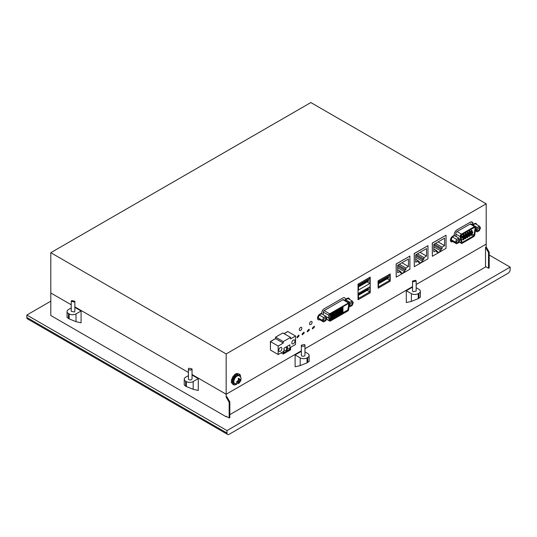 <?xml version="1.0" encoding="UTF-8"?>
<svg xmlns="http://www.w3.org/2000/svg" width="537" height="537" viewBox="0 0 537 537"><rect width="100%" height="100%" fill="white"/><g stroke="black" fill="none" stroke-linecap="round" stroke-linejoin="round"><path stroke-width="0.81" d="M26.85 317.488L227.01 433.057A3.027 1.745 120 0 0 227.641 434.44L27.474 318.877A3.027 1.745 -60 0 1 26.85 317.488L26.85 315.024L227.01 430.587L510.15 267.117L489.194 255.015M50.8 301.19L26.85 315.024M227.01 433.057L227.01 430.587M227.641 434.44A3.027 1.745 120 0 0 229.151 434.285L508.009 273.293A3.027 1.745 -60 0 0 510.15 269.587L510.15 267.117M488.509 252.544L485.515 247.362L485.515 266.527L488.509 268.252L488.509 252.544L489.194 252.155L486.2 246.966L485.515 247.362M489.194 252.155L489.194 267.856L488.509 268.252M486.2 246.966L486.2 244.1L416.162 284.536L486.2 244.1L486.2 203.805L310.842 102.56L50.8 252.692L226.158 353.937L226.158 394.239L301.331 350.836L226.158 394.239L226.158 397.098L226.842 396.702L229.836 401.891L229.151 402.287L226.158 397.098M226.587 416.511L226.158 416.759L226.158 416.262L229.151 417.994L229.151 402.287M485.945 266.768L229.836 414.631M412.53 286.637L304.956 348.741L412.53 286.637M50.8 252.692L50.8 292.994L71.226 304.788L50.8 292.994L50.8 315.514L226.158 416.759M74.858 306.882L188.413 372.443L74.858 306.882M192.045 374.544L226.158 394.239L192.045 374.544M229.151 417.994L229.836 417.598L229.836 401.891M486.2 203.805L226.158 353.937M345.358 299.438L345.358 299.331A3.39 1.953 -60 0 0 344.653 297.78A3.39 1.953 -60 0 1 345.358 299.331L347.238 298.35A3.329 1.92 -60 0 1 348.902 298.189A3.329 1.92 -60 0 1 349.587 299.492A3.329 1.92 -60 0 0 348.902 298.189A3.329 1.92 -60 0 0 347.238 298.35L345.358 299.438M319.663 319.696A3.329 1.92 -60 0 1 318.179 319.77A3.329 1.92 -60 0 1 317.669 317.105A3.329 1.92 -60 0 1 319.844 314.172L321.723 312.977A3.39 1.953 -60 0 1 324.12 308.829L342.962 297.948A3.39 1.953 -60 0 1 344.653 297.78L344.653 297.78A3.39 1.953 -60 0 0 342.962 297.948L324.12 308.829A3.39 1.953 -60 0 0 321.723 312.977L319.844 314.172A3.329 1.92 -60 0 0 317.669 317.105A3.329 1.92 -60 0 0 318.179 319.77L318.179 319.77A3.329 1.92 -60 0 0 319.663 319.696M472.916 224.486L474.406 223.647A3.329 1.92 -60 0 1 476.071 223.486A3.329 1.92 -60 0 1 476.735 224.634L476.071 223.486L474.406 223.647L472.916 224.506L472.13 222.063A3.994 2.302 -60 0 1 472.916 224.486M452.751 241.583A3.329 1.92 -60 0 1 451.114 241.737A3.329 1.92 -60 0 1 450.603 239.066A3.329 1.92 -60 0 1 452.778 236.139L450.603 239.066L451.114 241.737L452.751 241.583M454.275 235.273L452.778 236.139L454.268 235.253A3.987 2.302 -60 0 1 457.034 229.823C455.094 231.239 454.168 233.051 454.268 235.253L454.275 235.273M470.137 222.264L457.034 229.823L470.137 222.264A3.994 2.302 -60 0 1 472.13 222.063L470.137 222.264M275.588 338.532L270.38 341.539L270.467 350.084L270.467 341.592L275.588 338.632L275.588 337.149L282.865 332.953L290.564 337.397L290.564 338.881L295.545 336.001L295.545 344.492L290.564 347.372L290.564 349.842L283.288 354.037L283.288 351.574L278.166 354.527L278.166 346.036L283.288 343.076L283.288 341.592L290.564 337.397M284.06 333.645L287.765 331.504L295.545 336.001M446.039 235.24L432.265 243.086L432.352 256.277L446.039 248.376L446.039 235.24L432.352 243.14L432.352 256.277M427.969 245.671L414.202 253.518L414.289 266.708L427.969 258.807L427.969 245.671L414.289 253.571L414.289 266.708M409.906 256.095L396.131 263.949L396.219 277.139L409.906 269.232L409.906 256.095L396.219 264.003L396.219 277.139M358.031 284.019L358.031 299.7L358.119 284.073L370.208 277.092L358.119 284.073M378.048 280.851L378.135 288.194L378.048 280.851L390.224 273.924L378.135 280.905M312.091 322.301A1.812 1.047 -60 0 1 311.299 324.126A1.812 1.047 -60 0 1 309.903 324.61A1.812 1.047 -60 0 1 309.527 323.784A1.812 1.047 -60 0 1 310.319 321.958A1.812 1.047 -60 0 1 311.715 321.468A1.812 1.047 -60 0 1 312.091 322.301M301.861 328.208A1.812 1.047 -60 0 1 301.069 330.033A1.812 1.047 -60 0 1 299.673 330.517A1.812 1.047 -60 0 1 299.297 329.691A1.812 1.047 -60 0 1 300.089 327.865A1.812 1.047 -60 0 1 301.485 327.375A1.812 1.047 -60 0 1 301.861 328.208M296.901 337.095L297.23 337.813L299.122 335.813L298.8 335.088L296.901 337.095L297.23 337.813L299.122 335.813L298.8 335.095L296.901 337.095M302.036 334.074L302.358 334.853L304.257 332.906L303.929 332.128L302.036 334.074M312.299 328.208L312.621 328.926L314.521 326.919L314.199 326.201L312.299 328.208L312.621 328.926L314.521 326.919L314.199 326.201L312.299 328.208M307.164 331.168L307.493 331.886L309.393 329.886L309.064 329.168L307.164 331.168L307.493 331.886L309.393 329.886L309.064 329.168L307.164 331.168M463.968 235.649A0.725 0.416 120 0 0 462.948 236.24A0.725 0.416 120 0 0 463.968 235.649M461.914 237.576L462.431 237.28M475.124 227.842L474.111 235.038A0.846 0.49 -60 0 1 473.52 235.951L462.458 242.341A0.846 0.49 -60 0 1 462.035 242.382A0.846 0.49 -60 0 1 461.867 242.113L460.853 236.079A0.846 0.49 -60 0 1 461.444 234.924L474.533 227.366A0.846 0.49 -60 0 1 474.956 227.326A0.846 0.49 -60 0 1 475.124 227.842L474.419 227.433M463.901 237.367A0.725 0.416 120 0 0 464.928 236.777A0.725 0.416 120 0 0 463.901 237.367M462.948 239.603A0.725 0.416 120 0 0 463.968 239.005A0.725 0.416 120 0 0 462.948 239.603M465.196 234.944A0.725 0.416 120 0 0 466.223 234.354A0.725 0.416 120 0 0 465.196 234.944M467.163 233.81A0.725 0.416 120 0 0 468.19 233.212A0.725 0.416 120 0 0 467.163 233.81M469.13 232.669A0.725 0.416 120 0 0 470.157 232.078A0.725 0.416 120 0 0 469.13 232.669M471.097 231.534A0.725 0.416 120 0 0 472.124 230.944A0.725 0.416 120 0 0 471.097 231.534M465.868 236.233A0.725 0.416 120 0 0 466.895 235.642A0.725 0.416 120 0 0 465.868 236.233M467.834 235.099A0.725 0.416 120 0 0 468.861 234.508A0.725 0.416 120 0 0 467.834 235.099M469.801 233.964A0.725 0.416 120 0 0 470.828 233.373A0.725 0.416 120 0 0 469.801 233.964M471.768 232.83A0.725 0.416 120 0 0 472.795 232.232A0.725 0.416 120 0 0 471.768 232.83M464.914 238.468A0.725 0.416 120 0 0 465.941 237.871A0.725 0.416 120 0 0 464.914 238.468M466.881 237.327A0.725 0.416 120 0 0 467.908 236.736A0.725 0.416 120 0 0 466.881 237.327M468.848 236.193A0.725 0.416 120 0 0 469.875 235.602A0.725 0.416 120 0 0 468.848 236.193M470.815 235.058A0.725 0.416 120 0 0 471.842 234.468A0.725 0.416 120 0 0 470.815 235.058M470.137 224.043L474.533 226.58L461.444 234.132L457.047 231.595L470.137 224.043A1.812 1.047 -60 0 1 471.043 223.949L475.44 226.486A1.812 1.047 -60 0 1 475.795 227.587L474.789 234.79A1.812 1.047 -60 0 1 473.52 236.743L462.075 243.355A1.168 0.678 -60 0 1 461.491 243.409A1.168 0.678 -60 0 1 461.256 243.033L460.182 236.602A1.812 1.047 -60 0 1 461.444 234.132M474.533 226.58A1.812 1.047 -60 0 1 475.44 226.486M460.182 236.602L455.785 234.065A1.812 1.047 -60 0 1 457.047 231.595M455.785 234.065L456.202 236.562M348.949 303.673L348.52 303.432L348.52 306.211L348.949 306.459L348.949 303.673A0.604 0.349 -60 0 0 348.52 303.432L329.678 314.306A0.604 0.349 -60 0 0 329.248 315.051L329.248 317.83L329.946 320.428A0.604 0.349 -60 0 0 330.356 320.555L347.842 310.46A0.604 0.349 -60 0 0 348.258 309.856L348.949 306.459M329.53 320.79A1.208 0.698 -60 0 0 329.752 321.106A1.208 0.698 -60 0 0 330.356 321.045L347.842 310.957A1.208 0.698 -60 0 0 348.667 309.742L349.379 303.432A1.208 0.698 -60 0 0 349.131 302.875A1.208 0.698 -60 0 0 348.52 302.935L329.678 313.816A1.208 0.698 -60 0 0 328.825 315.3L328.825 318.146L329.53 320.79L326.442 319.012M348.52 302.935L342.962 299.727L324.12 310.608L329.678 313.816M328.825 315.3L323.261 312.084A1.208 0.698 -60 0 1 324.12 310.608M323.261 312.084L323.261 314.763M325.999 316.515L328.825 318.146M342.962 299.727A1.208 0.698 -60 0 1 343.566 299.666L349.131 302.875M330.356 320.555L329.933 320.307A0.604 0.349 120 0 0 329.933 320.307L347.412 310.211A0.604 0.349 120 0 0 347.828 309.607L348.52 306.211M331.598 314.642L330.309 315.38L330.309 314.393L331.598 313.655L331.598 314.642L330.738 314.145M331.598 316.521L330.309 317.26L330.309 316.273L331.598 315.534L331.598 316.521L330.738 316.031M331.598 318.401L330.309 319.146L330.309 318.159L331.598 317.414L331.598 318.401L330.738 317.911M333.222 313.702L331.94 314.44L331.94 313.454L333.222 312.709L333.222 313.702L332.369 313.205M333.222 317.461L331.94 318.206L331.94 317.213L333.222 316.474L333.222 317.461L332.369 316.971M333.222 315.581L331.94 316.32L331.94 315.333L333.222 314.595L333.222 315.581L332.369 315.085M334.853 314.642L333.571 315.38L333.571 314.393L334.853 313.655L334.853 314.642L334.001 314.145M334.853 316.521L333.571 317.26L333.571 316.273L334.853 315.534L334.853 316.521L334.001 316.031M334.853 312.756L333.571 313.501L333.571 312.514L334.853 311.769L334.853 312.756L334.001 312.265M336.484 313.702L335.202 314.44L335.202 313.454L336.484 312.709L336.484 313.702L335.625 313.205M336.484 315.581L335.202 316.32L335.202 315.333L336.484 314.595L336.484 315.581L335.625 315.085M336.484 311.816L335.202 312.561L335.202 311.574L336.484 310.829L336.484 311.816L335.625 311.326M338.115 312.756L336.827 313.501L336.827 312.514L338.115 311.769L338.115 312.756L337.256 312.265M338.115 314.642L336.827 315.38L336.827 314.393L338.115 313.655L338.115 314.642L337.256 314.145M338.115 310.876L336.827 311.621L336.827 310.628L338.115 309.889L338.115 310.876L337.256 310.386M339.74 311.816L338.458 312.561L338.458 311.574L339.74 310.829L339.74 311.816L338.887 311.326M339.74 313.702L338.458 314.44L338.458 313.454L339.74 312.709L339.74 313.702L338.887 313.205M339.74 309.936L338.458 310.675L338.458 309.688L339.74 308.95L339.74 309.936L338.887 309.44M341.371 310.876L340.089 311.621L340.089 310.628L341.371 309.889L341.371 310.876L340.518 310.386M341.371 312.756L340.089 313.501L340.089 312.514L341.371 311.769L341.371 312.756L340.518 312.265M341.371 308.997L340.089 309.735L340.089 308.748L341.371 308.01L341.371 308.997L340.518 308.5M343.002 309.936L341.72 310.675L341.72 309.688L343.002 308.95L343.002 309.936L342.143 309.44M343.002 311.816L341.72 312.561L341.72 311.574L343.002 310.829L343.002 311.816L342.143 311.326M343.002 308.057L341.72 308.795L341.72 307.808L343.002 307.07L343.002 308.057L342.143 307.56M370.208 277.092L370.208 292.772L358.119 299.747M369.839 283.476L369.839 278.421L358.488 284.972L358.488 290.034L369.839 283.476L367.167 281.938M369.839 291.866L369.839 286.812L358.488 293.363L358.488 298.418L369.839 291.866L367.167 290.329M368.442 279.227L368.442 281.2L359.461 286.389A0.725 0.416 120 0 1 358.944 286.093L358.944 284.811L368.523 279.28M358.857 284.758L359.803 285.301L368.523 280.267M359.461 286.389L359.803 285.301M368.442 287.617L368.523 289.443L368.013 289.839M358.488 294.216L358.944 294.484A0.725 0.416 120 0 0 359.461 294.779L359.803 293.692L368.523 288.658M359.803 294.484L358.944 294.484L358.944 293.195L368.523 287.664M358.857 293.148L359.803 293.692M368.442 289.591L359.461 294.779M378.135 288.194L390.224 281.213L390.224 273.924M389.855 280.314L389.855 275.253L378.504 281.804L378.504 286.865L389.855 280.314L387.184 278.77M388.459 276.058L388.54 277.891L388.029 278.287A0.725 0.416 120 0 0 388.029 278.28M378.504 282.663L378.961 282.925A0.725 0.416 120 0 0 379.478 283.221L379.82 282.133L388.54 277.099M379.82 282.925L378.961 282.925L378.961 281.643L388.54 276.112M378.874 281.589L379.82 282.133M388.459 278.038L379.478 283.221M444.582 238.153L444.582 245.657L442.018 247.141L442.018 248.718L440.904 249.363L440.904 250.94L437.487 252.92L437.487 251.336L436.373 251.981L436.373 250.396L433.809 251.88L433.809 244.375L444.582 238.153M438.085 241.905L444.582 245.657M435.514 243.389L442.018 247.141M434.151 244.174L442.018 248.718M433.809 245.261L440.904 249.363M433.809 246.845L440.904 250.94M436.373 250.698L437.487 251.336M433.809 248.92L436.373 250.396M426.519 248.584L426.519 256.089L423.955 257.572L423.955 259.149L422.841 259.794L422.841 261.371L419.417 263.345L419.417 261.767L418.303 262.412L418.303 260.828L415.739 262.311L415.739 254.807L426.519 248.584M420.015 252.336L426.519 256.089M417.45 253.82L423.955 257.572M416.081 254.605L423.955 259.149M415.739 255.693L422.841 259.794M415.739 257.277L422.841 261.371M418.303 261.123L419.417 261.767M415.739 259.351L418.303 260.828M408.449 259.009L408.449 266.52L405.885 268.003L405.885 269.581L404.77 270.225L404.77 271.803L401.354 273.776L401.354 272.199L400.24 272.843L400.24 271.259L397.675 272.742L397.675 265.238L408.449 259.009M401.951 262.768L408.449 266.52M399.387 264.244L405.885 268.003M398.018 265.036L405.885 269.581M397.675 266.124L404.77 270.225M397.675 267.701L404.77 271.803M400.24 271.554L401.354 272.199M397.675 269.775L400.24 271.259M304.257 332.846L303.929 332.128L302.036 334.135L302.358 334.853L304.257 332.846M240.14 376.511L240.63 376.108A6.048 3.491 120 0 0 239.932 374.571L239.22 375.531A4.84 2.792 120 0 0 238.844 375.229A4.84 2.792 120 0 0 238.804 375.209L239.381 374.141A6.048 3.491 120 0 0 237.831 373.947L237.529 375.041A4.84 2.792 120 0 0 236.904 375.229L236.998 374.195A6.048 3.491 120 0 0 236.085 374.692A6.048 3.491 120 0 0 235.186 375.403L235.414 376.229A4.84 2.792 120 0 0 234.823 376.853L234.394 376.242A6.048 3.491 120 0 0 233.018 378.397L233.682 378.632A4.84 2.792 120 0 0 233.347 379.458L231.715 379.008L231.293 381.29L232.145 381.787L232.568 379.498M233.964 383.586L234.004 383.613A4.84 2.792 120 0 1 233.622 383.311L232.91 384.264L232.212 382.733L233.051 382.049A4.84 2.792 120 0 1 233.004 381.337L232.145 381.787M234.004 383.613A4.84 2.792 120 0 0 234.045 383.633L233.467 384.693A6.048 3.491 120 0 0 235.018 384.895L235.273 383.948M235.897 384.116L235.85 384.646A6.048 3.491 120 0 0 236.743 384.156M240.69 377.33A6.048 3.491 120 0 0 240.697 377.055L240.448 376.914M239.334 375.86L238.69 375.491A4.538 2.618 120 0 0 236.166 375.873A4.538 2.618 120 0 0 233.414 379.874A4.538 2.618 120 0 0 234.152 383.351L234.797 383.72L238.676 383.472L240.697 380.914C241.341 377.222 241.113 377.679 239.334 375.86A4.538 2.618 120 0 0 236.81 376.242A4.538 2.618 120 0 0 234.051 380.25A4.538 2.618 120 0 0 234.797 383.72M232.655 384.116L233.467 384.693M232.91 384.264L231.434 382.572L232.172 381.572M232.83 378.135L232.494 378.961L231.715 379.008M234.394 376.242L233.541 375.746L232.159 377.907L233.018 378.397M236.998 374.195L236.139 373.698L235.226 374.195L234.333 374.913L234.555 375.732L233.964 376.356M236.804 374.081L236.971 373.45L237.831 373.947M239.381 374.141L236.971 373.45M239.334 374.229L239.932 374.571M232.494 378.961L233.347 379.458M232.387 381.659L233.051 382.049M232.212 382.733L231.36 382.237M235.186 384.264L235.85 384.646M236.951 374.712L237.529 375.041M234.333 374.913L235.186 375.403M234.555 375.732L235.414 376.229M237.435 381.418L238.462 382.008A0.906 0.524 120 0 1 238.65 382.371L238.529 383.384A3.027 1.745 120 0 0 238.958 383.149A3.027 1.745 120 0 0 239.381 382.814L239.509 381.955A1.812 1.047 120 0 0 240.227 380.565L240.912 379.86A3.027 1.745 120 0 0 240.845 378.914L240.019 379.713A0.906 0.524 120 0 1 239.515 379.793A0.906 0.524 120 0 1 239.327 379.437L239.052 378.182A3.027 1.745 120 0 0 238.616 378.424A3.027 1.745 120 0 0 238.193 378.753L238.468 379.847A1.812 1.047 120 0 0 237.75 381.236L236.663 381.713A3.027 1.745 120 0 0 236.736 382.653L237.958 382.089L237.079 381.579M238.65 382.398L239.381 382.814M238.462 382.008A0.906 0.524 120 0 0 237.958 382.089M237.75 381.236L237.891 381.142A0.906 0.524 120 0 0 238.475 380.008L238.468 379.847M240.308 379.518L240.912 379.86M240.227 380.565L240.086 380.659A0.906 0.524 120 0 0 239.502 381.8L239.509 381.955M477.01 229.776A1.812 1.047 120 0 0 477.386 230.608A1.812 1.047 120 0 0 478.789 230.125A1.812 1.047 120 0 0 479.581 228.292L479.205 227.466L477.01 229.776M479.407 226.171L477.185 227.453L476.071 230.319L477.185 231.903L479.407 230.615L480.521 227.755L479.407 226.171L475.131 223.701L472.896 225.016M477.185 231.903L475.339 230.836M476.071 230.319L475.467 229.97M477.185 227.453L472.909 224.983M456.41 241.67A1.812 1.047 120 0 0 456.786 242.502A1.812 1.047 120 0 0 458.189 242.012A1.812 1.047 120 0 0 458.981 240.187L458.605 239.361L456.41 241.67M458.806 238.066L454.53 235.595L452.308 236.877L451.194 239.744L452.308 241.321L456.584 243.791L458.806 242.509L459.92 239.65L458.806 238.066L456.584 239.348L455.47 242.214L456.584 243.791M455.47 242.214L451.194 239.744M456.584 239.348L452.308 236.877M349.788 304.6A1.812 1.047 120 0 0 350.164 305.432A1.812 1.047 120 0 0 351.56 304.942A1.812 1.047 120 0 0 352.353 303.116L351.977 302.284L349.788 304.6M349.379 305.895L349.963 306.721L352.185 305.439L353.292 302.573L352.185 300.995L347.909 298.525L345.68 299.807L345.338 300.686M352.185 300.995L349.963 302.277L349.379 303.781M349.963 306.721L349.359 306.372M349.963 302.277L345.68 299.807M323.402 319.83A1.812 1.047 120 0 0 323.777 320.663A1.812 1.047 120 0 0 325.174 320.18A1.812 1.047 120 0 0 325.966 318.354L325.59 317.521L323.402 319.83M325.798 316.226L321.522 313.756L319.3 315.044L318.186 317.904L319.3 319.488L323.576 321.958L325.798 320.67L326.905 317.81L325.798 316.226L323.576 317.508L322.462 320.374L323.576 321.958M322.462 320.374L318.186 317.904M323.576 317.508L319.3 315.044M270.38 341.539L270.467 350.084L278.166 354.527M284.147 333.692L287.852 331.557L284.147 333.692M412.53 281.046L412.53 291.02L413.06 291.759L416.162 291.02L416.162 281.046L415.631 280.301L412.53 281.046L413.06 281.784L416.162 281.046M416.162 287.718L418.92 289.315A4.84 2.792 0 0 1 420.337 291.289A4.84 2.792 0 0 1 418.92 293.269L418.236 293.658L418.236 298.632L411.396 301.398L406.308 302.573L406.308 290.725L412.53 287.127M406.308 290.725L411.396 293.658A4.84 2.792 0 0 0 418.236 293.658M418.92 293.269L418.92 298.236L418.236 298.632M418.92 298.236L420.337 297.075L420.337 291.289M301.331 345.244L301.331 355.219L301.861 355.964A1.812 1.047 0 0 0 303.841 356.192A1.812 1.047 0 0 0 304.956 355.219L304.956 345.244A1.812 1.047 0 0 0 304.425 344.506L301.331 345.244L301.861 345.982A1.812 1.047 0 0 0 303.841 346.211A1.812 1.047 0 0 0 304.956 345.244M304.956 351.923L307.721 353.521A4.84 2.792 0 0 1 309.137 355.494A4.84 2.792 0 0 1 307.721 357.467L307.036 357.864L307.036 362.837L300.19 365.603L295.102 366.778L295.102 354.923L301.331 351.332M295.102 354.923L300.19 357.864A4.84 2.792 0 0 0 307.036 357.864M307.721 357.467L307.721 362.441L307.036 362.837M307.721 362.441L309.137 361.273L309.137 355.494M188.413 368.953L188.413 378.927A1.812 1.047 0 0 0 189.534 379.894A1.812 1.047 0 0 0 191.514 379.666L192.045 378.927L192.045 368.953L188.95 368.207A1.812 1.047 0 0 0 188.413 368.953A1.812 1.047 0 0 0 189.534 369.919A1.812 1.047 0 0 0 191.514 369.691L192.045 368.953M192.045 375.034L198.274 378.632L193.179 381.565A4.84 2.792 0 0 1 186.339 381.565L185.654 381.176L185.654 386.143L184.238 384.982L184.238 379.196A4.84 2.792 0 0 0 185.654 381.176M188.413 375.625L185.654 377.222A4.84 2.792 0 0 0 184.238 379.196M186.339 381.565L186.339 386.539L185.654 386.143M186.339 386.539L193.179 389.305L198.274 390.48L198.274 378.632M71.226 301.291L71.226 311.265L74.328 312.01L74.858 311.265L74.858 301.291L71.757 300.552L71.226 301.291L74.328 302.029L74.858 301.291M74.858 307.379L81.08 310.97L75.992 313.91A4.84 2.792 0 0 1 69.152 313.91L68.468 313.514L68.468 318.488L67.051 317.32L67.051 311.541A4.84 2.792 0 0 0 68.468 313.514M71.226 307.97L68.468 309.56A4.84 2.792 0 0 0 67.051 311.541M69.152 313.91L69.152 318.884L68.468 318.488M69.152 318.884L75.992 321.65L81.08 322.824L81.08 310.97M278.166 346.036L270.467 341.592L275.588 338.632L283.288 343.076M275.588 337.149L283.288 341.592M281.153 352.809L283.288 354.037M294.961 341.015A2.235 1.289 120 0 0 294.491 339.988A2.235 1.289 120 0 0 292.772 340.586A2.235 1.289 120 0 0 291.792 342.841A2.235 1.289 120 0 0 292.256 343.861A2.235 1.289 120 0 0 293.981 343.264A2.235 1.289 120 0 0 294.961 341.015M286.543 351.178L286.543 346.734L283.972 348.211L283.972 352.655L286.543 351.178L283.972 349.694M289.879 349.251L289.879 344.808L287.308 346.284L287.308 350.735L289.879 349.251L287.308 347.768M281.918 348.54A2.235 1.289 120 0 0 281.455 347.513A2.235 1.289 120 0 0 279.73 348.117A2.235 1.289 120 0 0 278.757 350.366A2.235 1.289 120 0 0 279.22 351.393A2.235 1.289 120 0 0 280.945 350.789A2.235 1.289 120 0 0 281.918 348.54M462.458 242.341L461.847 241.992M473.52 235.951L471.721 234.911M474.111 235.038L470.748 233.098M459.088 241.778L461.256 243.033M348.258 309.856L347.828 309.607M347.412 310.211L347.842 310.46M358.488 285.832L359.803 286.093M237.817 382.183A1.812 1.047 120 0 0 238.656 382.525M240.16 379.625A1.812 1.047 120 0 0 239.321 379.276M239.327 379.437L238.206 378.786M240.086 380.659L238.455 379.719M239.502 381.8L238.079 380.981M411.396 293.658L411.396 301.398M300.19 357.864L300.19 365.603M193.179 381.565L193.179 389.305M75.992 313.91L75.992 321.65M462.297 234.434L463.82 235.32M461.021 235.374L463.095 236.575M460.853 235.857L464.049 237.703M463.914 235.951L464.774 236.448M461.33 238.918L463.095 239.932M461.021 237.059L463.82 238.676M463.089 233.978L465.344 235.273M464.545 233.139L466.069 234.018M465.055 232.836L467.311 234.139M466.512 232.004L468.036 232.883M467.029 231.702L469.278 233.004M468.479 230.863L470.003 231.749M468.996 230.568L471.244 231.87M470.446 229.729L471.976 230.608M462.31 234.427L466.015 236.569M466.042 234.904L466.74 235.307M466.217 234.414L467.982 235.434M468.009 233.77L468.707 234.172M468.183 233.273L469.949 234.293M469.976 232.635L470.681 233.038M470.15 232.138L471.922 233.159M471.942 231.494L472.647 231.903M460.914 236.401L465.062 238.797M464.888 237.018L465.787 237.542M463.941 235.877L467.029 237.663M466.854 235.884L467.754 236.408M466.082 234.844L468.996 236.528M468.821 234.75L469.721 235.266M468.049 233.702L470.962 235.387M470.788 233.615L471.687 234.132M461.491 243.409L459.014 241.979M329.752 321.106L326.382 319.159M358.488 286.073L359.099 286.422M358.488 294.464L359.099 294.813M378.504 282.905L379.115 283.261M238.321 379.102L239.515 379.793"/></g></svg>
